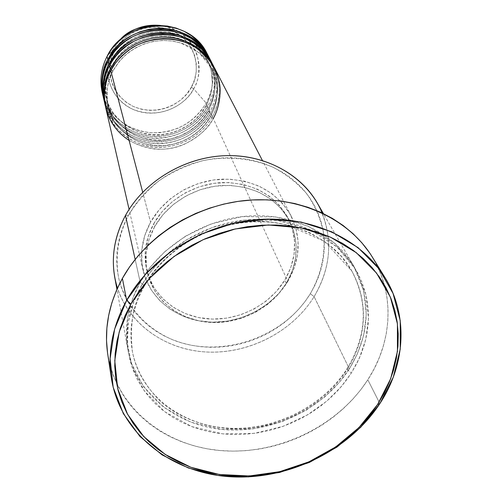 <?xml version="1.0" encoding="UTF-8"?>
<svg xmlns="http://www.w3.org/2000/svg" width="502" height="502" viewBox="0 0 502 502"><rect width="100%" height="100%" fill="white"/><g stroke="black" fill="none" stroke-linecap="round" stroke-linejoin="round"><path stroke-width="0.38" stroke-dasharray="2.51 1.88" d="M191.312 87.241C198.71 76.724 201.233 46.228 173.623 31.312C144.658 18.624 119.093 38.698 114.481 50.903L112.467 50.42L119.394 40.574L112.467 50.42L107.039 56.456L112.467 50.42C101.04 71.993 110.766 99.402 132.44 109.122C153.963 119.156 182.308 109.731 193.647 88.804L191.312 87.241L194.55 79.661L196.232 71.654L196.276 63.509L194.669 55.54L191.463 48.06L186.757 41.359L180.739 35.698L173.623 31.312L165.691 28.388L157.245 27.045L148.63 27.34L140.183 29.273L132.246 32.768L125.136 37.675L119.137 43.806L114.481 50.903L111.35 58.684L109.85 66.841L110.032 75.055L111.883 82.993L115.303 90.366L120.166 96.892L126.259 102.326L133.356 106.48L141.181 109.204L149.445 110.402L157.835 110.038L166.036 108.131L173.761 104.749L180.714 100.017L186.637 94.112L191.312 87.241L193.647 88.804C208.719 63.566 191.105 28.369 160.59 25.458C179.823 29.423 192.053 39.445 197.28 55.515C200.11 69.935 198.899 81.035 193.647 88.804L206.171 103.111L193.647 88.804C188.445 101.291 162.548 121.553 132.44 109.122C103.362 94.47 104.592 62.047 112.467 50.42L114.481 50.903C107.033 61.903 105.834 92.581 133.356 106.48C161.857 118.271 186.399 99.07 191.312 87.241M112.931 70.926L110.76 70.625L112.931 70.926C107.478 79.573 105.897 91.471 108.2 106.612C105.897 91.471 107.478 79.573 112.931 70.926L111.344 69.54L112.931 70.926L119.275 61.413L123.799 56.557L129.39 51.857L136.124 47.564L144.005 43.994L152.934 41.49L162.648 40.411L172.763 41.038L182.759 43.523L192.09 47.822L200.26 53.701L206.899 60.78L211.844 68.579L206.899 60.78L200.26 53.701L192.09 47.822L182.759 43.523L172.763 41.038L162.648 40.411L152.934 41.49L144.005 43.994L136.124 47.564L129.39 51.857L123.799 56.557L119.275 61.413L112.931 70.926M129.096 140.441C148.215 150.587 166.52 151.911 184.008 144.432C199.068 136.695 208.807 128.054 213.224 118.503L210.558 116.558C204.552 127.615 189.612 143.308 164.003 145.775C137.956 148.429 111.94 127.891 108.2 106.612C111.94 127.891 137.956 148.429 164.003 145.775C189.612 143.308 204.552 127.615 210.558 116.558L212.415 116.74C206.153 128.242 190.672 144.538 164.098 147.237C137.077 150.148 109.737 129.096 105.539 106.876M111.645 66.101L109.492 65.793L111.645 66.101C106.248 74.66 104.698 86.432 106.976 101.429C104.698 86.432 106.248 74.66 111.645 66.101L110.057 64.727L111.645 66.101L117.907 56.688L122.375 51.882L127.897 47.238L134.555 42.99L142.342 39.457L151.165 36.991L160.772 35.931L170.768 36.552L180.651 39.018L189.881 43.279L197.957 49.102L204.534 56.111L209.428 63.836L204.534 56.111L197.957 49.102L189.881 43.279L180.651 39.018L170.768 36.552L160.772 35.931L151.165 36.991L142.342 39.457L134.555 42.99L127.897 47.238L122.375 51.882L117.907 56.688L111.645 66.101M104.962 104.265C109.555 126.272 136.877 146.584 163.388 143.497C189.486 140.635 204.634 124.609 210.821 113.251L208.186 111.344C202.256 122.281 187.491 137.824 162.171 140.246C136.418 142.857 110.678 122.494 106.976 101.429C110.678 122.494 136.418 142.857 162.171 140.246C187.491 137.824 202.256 122.281 208.186 111.344L210.031 111.532C203.843 122.921 188.545 139.054 162.265 141.708C135.54 144.57 108.501 123.687 104.347 101.686M110.384 61.388L108.25 61.068L110.384 61.388C105.056 69.86 103.519 81.512 105.784 96.365C103.519 81.512 105.056 69.86 110.384 61.388L108.808 60.033L110.384 61.388L116.571 52.076L120.988 47.32L126.441 42.726L133.024 38.528L140.723 35.033L149.439 32.592L158.933 31.551L168.816 32.172L178.593 34.613L187.717 38.836L195.711 44.609L202.212 51.549L207.062 59.198L202.212 51.549L195.711 44.609L187.717 38.836L178.593 34.613L168.816 32.172L158.933 31.551L149.439 32.592L140.723 35.033L133.024 38.528L126.441 42.726L120.988 47.32L116.571 52.076L110.384 61.388M103.788 99.139C108.319 120.932 135.339 141.087 161.569 138.05C187.384 135.239 202.362 119.369 208.468 108.125L205.87 106.242C200.016 117.073 185.42 132.453 160.383 134.837C134.906 137.41 109.455 117.223 105.784 96.365C109.455 117.223 134.906 137.41 160.383 134.837C185.42 132.453 200.016 117.073 205.87 106.242L207.696 106.443C201.591 117.719 186.468 133.689 160.471 136.299C134.034 139.117 107.29 118.403 103.186 96.616M322.209 213.024C332.97 241.431 330.266 269.304 314.101 296.644L310.311 293.701C321.33 274.211 325.71 253.799 323.451 232.47C320.583 218.734 315.137 205.971 307.117 194.186C297.717 183.255 286.341 174.269 272.975 167.229C251.853 158.299 227.613 155.896 203.561 160.483C187.742 164.769 173.046 171.402 159.479 180.387C146.923 190.54 136.575 202.199 128.43 215.377L125.469 215.483L128.43 215.377L133.727 206.793L139.914 198.66L146.935 191.055L154.716 184.071L163.194 177.783L172.261 172.261L181.831 167.555L191.808 163.734L202.074 160.822L212.528 158.858L223.057 157.86L233.549 157.829L243.89 158.776L253.981 160.671L263.707 163.501L272.975 167.229L281.691 171.797L289.773 177.168L297.14 183.274L303.723 190.045L309.47 197.411L314.334 205.287L318.262 213.601L321.242 222.26L323.244 231.184L324.261 240.276L324.292 249.456L323.351 258.637L321.456 267.735L318.626 276.665L314.898 285.343L310.311 293.701L304.915 301.664L298.759 309.169L291.907 316.141L284.414 322.529L276.357 328.277L267.804 333.341L258.825 337.67L249.507 341.234L239.931 344.002L230.173 345.947L220.322 347.045L210.463 347.302L200.681 346.694L191.061 345.232L181.699 342.922L172.663 339.779L164.054 335.825L155.94 331.088L148.404 325.616L141.52 319.435L135.358 312.614L129.987 305.197L125.456 297.253L121.823 288.857L119.131 280.078L117.418 271.005L116.709 261.718L117.016 252.318L118.359 242.88L120.718 233.518L124.082 224.319L128.43 215.377C118.058 235.827 114.801 257.946 118.83 278.798C125.87 306.145 145.875 328.358 172.663 339.779C220.554 359.194 283.329 338.128 310.311 293.701L314.101 296.644C332.418 265.163 333.453 233.913 317.208 202.896M144.338 285.713L150.249 276.351L157.848 266.631L167.411 256.767L179.176 247.116L193.314 238.143L209.823 230.449L228.473 224.714L248.766 221.633L269.888 221.796L290.783 225.549L310.324 232.89L327.467 243.439L341.454 256.491L351.915 271.168C373.745 311.56 360.154 349.172 347.051 369.541L351.362 372.986L359.438 357.989L365.663 339.791L368.481 318.393L365.883 294.467L355.83 269.731L337.055 247.003L310.079 229.665L277.612 220.422L243.777 220.083L212.522 227.412L186.342 239.937L166.049 255.098L151.265 270.911L141.062 286.121L135.942 296.368L131.97 306.898L129.171 317.59L127.571 328.339L127.169 339.032L127.96 349.568L129.918 359.846L133.011 369.761L137.197 379.223L142.424 388.146L148.63 396.461L155.739 404.085L163.69 410.962L172.393 417.043L181.755 422.264L191.701 426.6L202.13 430.019L212.942 432.492L224.049 434.01L235.344 434.563L246.739 434.148L258.122 432.78L269.411 430.465L280.499 427.233L291.298 423.111L301.708 418.128L311.648 412.33L321.029 405.767L329.764 398.488L337.783 390.556L345.006 382.028L351.362 372.986L356.803 363.504L361.258 353.653L364.678 343.531L367.037 333.221L368.286 322.811L368.412 312.407L367.395 302.097L365.236 291.982L361.942 282.162L357.524 272.743L352.027 263.807L345.476 255.462L337.94 247.793L329.475 240.891L320.157 234.823L310.079 229.665L299.343 225.486L288.048 222.33L276.313 220.246L264.259 219.255L252.017 219.374L239.718 220.616L227.488 222.963L215.465 226.396L203.774 230.87L192.548 236.354L181.906 242.767L171.96 250.052L162.811 258.128L154.566 266.895L147.287 276.257L141.062 286.121L144.331 286.14L144.338 285.713L144.331 286.14L141.062 286.121L133.557 302.279L128.449 321.506L127.364 343.525L132.139 367.332L144.369 390.97L164.606 411.671L191.701 426.6L222.825 433.891L254.37 433.339L283.216 426.292L307.5 414.884L326.664 401.217L341.034 386.904L351.362 372.986L347.051 369.541C333.397 391.591 300.171 423.28 245.572 428.633C214.919 430.572 182.759 420.858 160.835 401.795C145.505 386.408 136.029 369.71 132.421 351.714C129.441 324.317 133.413 302.317 144.338 285.713C133.413 302.317 129.441 324.317 132.421 351.714C136.029 369.71 145.505 386.408 160.835 401.795C182.759 420.858 214.919 430.572 245.572 428.633C300.171 423.28 333.397 391.591 347.051 369.541L346.913 368.863L349.342 368.844L339.076 382.693L324.794 396.938L305.743 410.542L281.603 421.887L252.92 428.884L221.551 429.411L190.603 422.138L163.658 407.254L143.528 386.628L131.361 363.097L126.611 339.39L127.684 317.471L132.754 298.339L140.209 282.262L144.338 285.713L140.209 282.262C160.778 245.666 204.251 218.947 248.923 215.992C293.614 213.068 335.148 233.832 354.105 266.744C371.693 300.485 370.106 334.514 349.342 368.844L314.101 296.644L349.342 368.844C324.047 408.502 273.22 433.264 225.128 429.731C177.08 426.236 136.017 393.97 127.885 349.762C123.931 327.022 128.041 304.519 140.209 282.262L135.163 259.402L140.209 282.262L150.349 267.127L165.032 251.402L185.2 236.329L211.216 223.873L242.284 216.594L275.912 216.946L308.197 226.164L335.022 243.426L353.703 266.054L363.718 290.683L366.316 314.497L363.536 335.8L357.355 353.91L349.342 368.844L346.913 368.863L347.051 369.541C360.154 349.172 373.745 311.56 351.915 271.168C333.278 235.532 279.432 213.62 233.505 223.654C187.748 233.254 159.981 260.45 147.142 281.013M104.541 102.546C111.607 126.115 127.671 139.744 152.733 143.44C178.053 144.488 197.411 134.429 210.821 113.251L212.415 116.74L214.906 111.695L217.912 102.741L219.393 92.073L219.085 84.11L218.426 79.931L215.935 71.359L214.04 67.061C221.671 83.702 221.125 100.262 212.415 116.74L210.821 113.251C219.606 96.56 220.001 79.843 212.007 63.108M105.734 107.754C112.881 131.549 129.121 145.304 154.465 149.019C177.796 151.215 201.911 138.734 213.224 118.503L287.815 281.396C271.958 307.613 239.341 324.154 208.048 322.02C176.767 319.912 149.721 299.016 143.108 270.427C139.537 254.119 142.022 238.036 150.562 222.191L144.683 235.783L141.796 249.908L141.978 263.996L145.178 277.499L151.227 289.905L159.856 300.754L170.699 309.671L183.337 316.348L197.273 320.565L212.007 322.202L226.998 321.211L241.713 317.64L255.625 311.629L268.237 303.377L279.106 293.187L287.815 281.396L294.034 268.432L297.51 254.746L298.069 240.847L295.659 227.249L290.325 214.486L282.224 203.065L271.645 193.452L258.969 186.06L244.687 181.216L229.37 179.139L213.632 179.942L198.133 183.6L183.506 189.976L170.36 198.798L159.234 209.685L150.562 222.191L142.694 192.216L150.562 222.191C164.223 197.631 193.082 180.274 222.543 179.132C254.2 179.365 277.079 191.682 291.179 216.086C301.47 237.797 300.347 259.565 287.815 281.396L213.224 118.503C222.122 101.642 222.537 84.756 214.461 67.852M286.284 283.36L284.81 280.103C296.682 259.396 297.793 238.732 288.154 218.119C274.782 194.694 252.958 182.828 222.687 182.533C194.519 183.55 166.884 200.103 153.8 223.585L154.622 226.659C167.781 203.065 195.573 186.43 223.886 185.395C254.326 185.684 276.251 197.593 289.679 221.112C299.361 241.813 298.232 262.559 286.284 283.36L292.252 270.911L295.578 257.783L296.111 244.455L293.789 231.428L288.663 219.205L280.882 208.267L270.729 199.068L258.568 192.002L244.876 187.378L230.192 185.401L215.107 186.186L200.248 189.693L186.223 195.805L173.623 204.251L162.943 214.68L154.622 226.659L148.968 239.68L146.182 253.209L146.333 266.713L149.383 279.652L155.168 291.549L163.432 301.959L173.83 310.512L185.953 316.919L199.332 320.973L213.482 322.541L227.877 321.587L242.008 318.161L255.374 312.382L267.491 304.463L277.926 294.674L286.284 283.36C271.111 308.454 239.887 324.342 209.899 322.384C179.929 320.452 153.976 300.566 147.506 273.289C143.961 257.526 146.333 241.983 154.622 226.659L153.8 223.585C145.561 238.845 143.208 254.319 146.735 270.013C153.179 297.178 179.007 316.994 208.826 318.939C238.663 320.897 269.718 305.09 284.81 280.103L286.284 283.36M107.698 353.916C115.88 406.909 163.997 445.908 220.642 450.595C277.355 455.352 337.639 426.537 367.822 379.782L379.87 403.583L367.822 379.782C392.482 341.931 395.243 293.802 372.195 256.855M208.01 55.452C215.076 71.479 214.461 87.367 206.171 103.111C214.743 86.746 215.107 70.355 207.257 53.94M209.949 59.274L209.202 57.711C216.701 74.039 216.199 90.285 207.696 106.443L206.171 103.111L207.696 106.443C194.506 127.332 175.436 137.253 150.493 136.193C125.795 132.522 109.963 119.056 102.985 95.788M212.352 63.93L211.599 62.33C219.154 78.814 218.634 95.217 210.031 111.532L208.468 108.125C217.146 91.596 217.529 75.049 209.604 58.47M103.368 97.457C110.371 120.8 126.259 134.31 151.046 137.987C176.083 139.041 195.228 129.089 208.468 108.125L210.031 111.532C196.677 132.635 177.388 142.662 152.169 141.608C127.201 137.918 111.193 124.327 104.146 100.833M102.226 92.481C109.154 115.604 124.879 128.995 149.395 132.653C174.163 133.714 193.088 123.868 206.171 103.111L200.919 110.948L194.387 117.851L186.782 123.624L178.317 128.104L169.237 131.166L159.793 132.723L150.255 132.729L140.905 131.179L132.001 128.104L123.812 123.592L116.571 117.763L110.509 110.766L105.809 102.816L102.634 94.125M369.359 252.506L375.703 262.985L380.773 274.029L384.532 285.519L386.96 297.335L388.059 309.37L387.826 321.5L386.289 333.61L383.478 345.602L379.424 357.361L374.185 368.788L367.822 379.782L360.392 390.261L351.971 400.132L342.64 409.312L332.487 417.739L321.594 425.332L310.067 432.04L297.987 437.807L285.475 442.588L272.617 446.341L259.534 449.033L246.331 450.639L233.116 451.147L220.008 450.539L207.106 448.819L194.538 445.989L182.402 442.074L170.812 437.085L159.881 431.067L149.715 424.052L140.403 416.102L132.051 407.273L124.747 397.634L118.572 387.262L113.603 376.262L109.9 364.709L107.522 352.73M114.726 277.198C122.187 317.848 159.253 348.055 202.62 351.739C246.018 355.472 291.731 333.008 314.101 296.644C292.773 331.276 250.26 353.49 208.619 352.103C167.015 350.697 129.51 325.321 117.468 288.161M153.8 223.585L162.077 211.668L172.694 201.289L185.225 192.881L199.175 186.807L213.952 183.312L228.956 182.546L243.564 184.516L257.187 189.122L269.285 196.163L279.394 205.324L287.138 216.218L292.246 228.391L294.561 241.368L294.04 254.639L290.74 267.71L284.81 280.103L276.495 291.367L266.116 301.112L254.062 309L240.772 314.748L226.709 318.155L212.384 319.096L198.309 317.528L184.993 313.486L172.933 307.098L162.585 298.571L154.365 288.204L148.605 276.357L145.567 263.462L145.411 250.021L148.178 236.549L153.8 223.585M213.224 118.503L210.558 116.558L214.034 108.997L215.841 103.042L216.983 96.34L217.203 88.942L216.211 80.985L215.17 76.875L211.844 68.579L215.17 76.875L216.211 80.985L217.203 88.942L216.983 96.34L215.841 103.042L214.034 108.997L210.526 116.37L212.415 116.74C201.151 136.902 177.131 149.339 153.882 147.142C128.637 143.44 112.454 129.723 105.332 106.004M210.3 60.071L211.863 64.13L213.852 72.156L214.517 79.812L214.116 86.915L212.898 93.353L210.037 101.705L207.696 106.443L205.87 106.242L210.206 95.995L211.668 89.795L212.359 82.874L211.348 71.366L208.901 63.258L207.062 59.198L208.901 63.258L211.348 71.366L212.359 82.874L211.668 89.795L210.206 95.995L205.87 106.242L208.468 108.125L209.692 105.796L212.898 97.802L214.956 88.201L215.314 80.947L214.549 73.123L212.409 64.94L210.746 60.811M212.716 64.745L214.285 68.843L216.28 76.938L216.946 84.669L216.531 91.828L215.295 98.323L212.396 106.757L210.031 111.532L208.186 111.344L212.578 100.996L214.065 94.727L214.768 87.737L214.417 80.119L213.752 76.122L211.286 67.933L209.428 63.836L211.286 67.933L213.752 76.122L214.417 80.119L214.768 87.737L214.065 94.727L212.578 100.996L208.186 111.344L210.821 113.251L212.057 110.904L215.308 102.835L217.391 93.146L217.761 85.823L217.002 77.929L214.843 69.671L213.168 65.505M112.937 71.046C107.045 82.617 105.47 94.47 108.2 106.612L111.118 115.278L115.579 123.241L121.44 130.269L128.512 136.155L136.569 140.736L145.373 143.886L154.66 145.517L164.16 145.593L173.585 144.105L182.665 141.112L191.136 136.701L198.748 130.991L205.274 124.151L210.526 116.382C218.928 100.469 219.368 84.537 211.844 68.579L199.037 52.691L180.5 42.858L172.035 41.026C163.47 39.978 154.992 40.712 146.603 43.235C131.58 48.349 120.361 57.617 112.937 71.046M111.645 66.22C105.828 77.672 104.272 89.406 106.976 101.429L109.863 110.013L114.28 117.901L120.078 124.86L127.069 130.696L135.044 135.239L143.748 138.364L152.934 139.989L162.328 140.064L171.646 138.602L180.626 135.647L188.997 131.279L196.52 125.625L202.971 118.861L208.154 111.168C216.456 95.411 216.877 79.636 209.428 63.836L196.746 48.098L178.417 38.359L170.052 36.539C161.588 35.491 153.204 36.219 144.909 38.704C130.068 43.762 118.98 52.93 111.645 66.22M110.384 61.508C104.636 72.834 103.105 84.455 105.784 96.365L108.639 104.868L113.013 112.68L118.748 119.576L125.663 125.362L133.551 129.867L142.16 132.967L151.246 134.58L160.533 134.668L169.751 133.225L178.63 130.3L186.907 125.977L194.343 120.386L200.718 113.684L205.845 106.073C214.034 90.473 214.442 74.848 207.062 59.198L194.512 43.611L176.384 33.96L168.114 32.153C159.743 31.118 151.46 31.827 143.258 34.287C128.587 39.281 117.631 48.355 110.384 61.508M144.338 286.115C132.428 307.808 128.456 329.676 132.421 351.714C140.466 394.051 180.13 424.861 226.672 428.049C273.251 431.268 322.472 407.16 346.913 368.888C366.855 335.982 368.524 303.415 351.915 271.168L324.386 241.286L286.523 224.733L273.283 222.455C254.947 220.591 236.618 222.411 218.282 227.914C185.395 239.103 160.747 258.499 144.338 286.115M291.179 216.086L262.395 160.471M289.679 221.112L288.154 218.119M354.105 266.744L323.388 213.588M127.885 349.762L116.928 289.353M147.506 273.289L146.735 270.013M143.108 270.427L129.089 209.397"/><path stroke-width="0.75" d="M119.394 40.574C127.677 30.176 141.407 25.138 160.59 25.458C144.45 23.927 130.721 28.965 119.394 40.574M262.395 160.471L214.461 67.852L209.88 60.547L204.107 54.047L197.292 48.506L189.593 44.088L181.191 40.907L172.299 39.043L163.15 38.56L153.97 39.476L144.996 41.76L136.456 45.362L128.575 50.194L121.553 56.117L115.567 62.988L110.76 70.625C101.969 84.317 98.204 119.991 129.096 140.441M105.539 106.876C102.935 90.793 104.535 78.168 110.333 69L111.344 69.54L110.333 69L115.121 61.395L121.082 54.549L128.079 48.644L135.929 43.831L144.432 40.242L153.367 37.964L162.516 37.06L171.628 37.543L180.488 39.394L188.852 42.57L196.527 46.975L203.323 52.497L209.07 58.979L214.04 67.061L208.957 58.834L202.08 51.342L193.571 45.086L183.814 40.48L173.328 37.788L162.698 37.054L152.464 38.133L143.057 40.725L134.749 44.452L127.646 48.958L121.76 53.89L116.997 58.998L110.333 69L109.492 65.793C103.588 75.08 102.082 87.906 104.962 104.265M104.347 101.686C101.774 85.767 103.349 73.273 109.072 64.206L110.057 64.727L109.072 64.206C127.935 23.971 193.609 22.759 211.198 61.551L206.56 54.185L199.752 46.768L191.337 40.574L181.686 36.012L171.32 33.345L160.809 32.611L150.7 33.678L141.407 36.238L133.193 39.928L126.178 44.377L120.361 49.259L115.655 54.31L109.072 64.206L108.25 61.068C102.421 70.261 100.933 82.949 103.788 99.139M103.186 96.616C100.632 80.86 102.188 68.492 107.842 59.518L108.808 60.033L107.842 59.518C126.473 19.703 191.387 18.536 208.819 56.946L204.22 49.648L197.481 42.3L189.154 36.163L179.609 31.651L169.356 29.003L158.971 28.275L148.975 29.323L139.788 31.852L131.675 35.504L124.741 39.903L118.993 44.734L114.349 49.729L107.842 59.518L107.039 56.456L111.745 48.958L117.631 42.231L124.54 36.445L132.29 31.764L140.685 28.319L149.502 26.186L158.506 25.433L167.461 26.066L176.133 28.074L184.29 31.394L191.733 35.931L198.271 41.559L203.737 48.123L208.01 55.452M323.388 213.588L317.208 202.896C299.763 172.632 262.301 153.455 222.336 155.821C182.383 158.218 143.71 182.213 125.469 215.483C144.689 180.337 186.75 155.789 228.799 155.607C270.873 155.407 308.272 179.176 322.209 213.024M126.636 300.353L130.928 304.011L149.508 278.34L174.012 256.459L203.128 239.674L235.2 228.968L268.394 224.959L300.811 227.814L330.642 237.27L356.307 252.675L376.525 273.057L390.399 297.197L397.421 323.765L397.446 351.381L390.681 378.696L377.623 404.449L379.87 403.583L393.286 377.165L400.245 349.128L400.245 320.772L393.072 293.475L378.859 268.652L358.121 247.681L331.778 231.817L301.137 222.06L267.836 219.098L233.725 223.202L200.769 234.196L170.862 251.458L145.699 273.96L126.636 300.353C151.202 256.535 203.285 223.999 257.124 219.619C310.989 215.289 361.296 239.071 384.952 277.512C408.584 315.394 405.478 364.747 379.87 403.583C348.532 451.549 286.291 481.217 227.795 476.567C169.369 471.974 119.727 432.253 111.331 377.924C107.528 351.82 112.63 325.961 126.636 300.353L122.394 278.409L126.636 300.353L114.619 329.105L110.12 358.604L113.163 387.255L123.36 413.635L139.989 436.502L162.046 454.862L188.35 467.983L217.604 475.4L248.446 476.9L279.507 472.495L309.427 462.417L336.924 447.119L360.769 427.233L379.87 403.583L377.623 404.449L384.068 393.449L389.383 382.022L393.499 370.269L396.379 358.284L397.967 346.185L398.243 334.068L397.189 322.058L394.785 310.261L391.045 298.797L385.982 287.784L379.631 277.33L372.038 267.553L363.26 258.561L353.377 250.46L342.471 243.332L330.642 237.27L318.017 232.357L304.714 228.642L290.878 226.189L276.646 225.034L262.169 225.185L247.618 226.659L233.141 229.445L218.903 233.512L205.061 238.814L191.77 245.302L179.17 252.889L167.398 261.498L156.586 271.03L146.841 281.371L138.257 292.402L130.928 304.011L124.91 316.053L120.26 328.408L117.01 340.946L115.171 353.521L114.757 366.014L115.742 378.301L118.102 390.261L121.791 401.782L126.761 412.757L132.948 423.086L140.271 432.686L148.648 441.471L157.992 449.378L168.208 456.343L179.189 462.317L190.835 467.255L203.034 471.127L215.678 473.907L228.648 475.576L241.845 476.141L255.141 475.589L268.432 473.938L281.603 471.209L294.548 467.418L307.161 462.606L319.328 456.807L330.956 450.074L341.937 442.45L352.184 434.01L361.603 424.811L370.112 414.934L377.623 404.449L358.999 427.516L335.744 446.912L308.925 461.84L279.733 471.667L249.438 475.959L219.355 474.497L190.835 467.255L165.208 454.454L143.735 436.552L127.571 414.269L117.681 388.579L114.763 360.681L119.187 331.979L130.928 304.011L126.636 300.353M213.168 65.505L208.386 57.14L201.766 49.434L193.439 42.908L183.776 38.008L173.284 35.04L162.579 34.073L152.225 34.977L142.681 37.462L134.235 41.139L127.019 45.632L121.038 50.583L116.213 55.722L112.417 60.836L109.492 65.793L110.333 69C104.228 81.017 102.559 93.353 105.332 106.004L104.541 102.546C101.787 89.977 103.437 77.722 109.492 65.793C128.43 25.414 194.356 24.184 212.007 63.108L213.639 66.258M213.224 118.503C217.441 111.319 219.788 101.887 220.246 90.203C219.794 74.221 209.867 54.674 190.095 44.327C169.638 35.134 146.302 38.836 131.725 48.066C121.553 55.452 114.563 62.97 110.76 70.625L142.694 192.216L110.76 70.625C104.629 82.686 102.954 95.06 105.734 107.754L129.089 209.397M117.468 288.161C110.032 264.014 112.699 239.793 125.469 215.483L135.163 259.402L125.469 215.483C114.676 235.72 111.093 256.296 114.726 277.198L116.928 289.353M384.952 277.512L372.195 256.855C349.116 219.361 300.372 196.138 248.321 200.223C196.301 204.352 146.076 235.833 122.394 278.409C108.89 303.29 103.996 328.459 107.698 353.916L111.331 377.924M102.634 94.125C99.39 81.293 100.858 68.736 107.039 56.456L107.842 59.518C101.887 71.29 100.268 83.376 102.985 95.788L102.226 92.481C99.528 80.157 101.128 68.146 107.039 56.456C125.519 16.917 189.938 15.775 207.257 53.94L208.819 56.946M210.746 60.811L206.002 52.534L199.445 44.904L191.206 38.447L181.649 33.596L171.276 30.66L160.696 29.7L150.468 30.597L141.037 33.05L132.691 36.69L125.563 41.133L119.658 46.027L114.895 51.11L111.137 56.168L108.25 61.068L109.072 64.206C103.042 76.097 101.404 88.308 104.146 100.833L103.368 97.457C100.645 85.007 102.27 72.878 108.25 61.068C126.956 21.115 192.122 19.929 209.604 58.47L211.198 61.551M107.522 352.73L106.512 340.425L106.888 327.919L108.677 315.331L111.871 302.794L116.451 290.445L122.394 278.409L129.641 266.819L138.125 255.8L147.776 245.484L158.488 235.978L170.147 227.406L182.64 219.851L195.818 213.4L209.554 208.142L223.679 204.113L238.048 201.377L252.493 199.947L266.869 199.834L281.007 201.038L294.762 203.542L307.99 207.295L320.546 212.252L332.318 218.357L343.173 225.523L353.025 233.668L361.779 242.698L369.359 252.506M147.142 281.013L144.338 285.713M209.949 59.274L210.3 60.071M212.352 63.93L212.716 64.745"/></g></svg>

